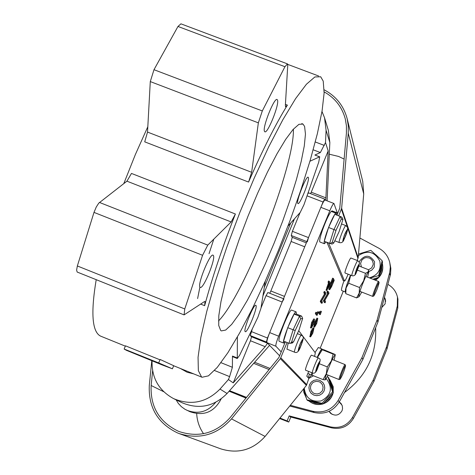 <?xml version="1.0" encoding="UTF-8"?>
<svg xmlns="http://www.w3.org/2000/svg" width="475" height="475" viewBox="0 0 475 475"><rect width="100%" height="100%" fill="white"/><g stroke="black" fill="none" stroke-linecap="round" stroke-linejoin="round"><path stroke-width="0.71" d="M319.984 242.018L319.901 241.989C319.242 241.116 320.055 237.286 322.341 230.488C325.719 221.089 328.676 214.724 331.2 211.381L335.659 213.103L335.178 214.486M326.117 242.024L324.336 243.717C323.695 242.856 324.52 239.026 326.818 232.233C330.208 222.828 333.153 216.458 335.659 213.103M335.202 214.498L335.694 213.067L336.561 212.61L336.633 215.05M331.223 211.387L332.114 210.894L336.46 212.574M331.235 211.339L335.694 213.067M285.249 341.792L283.646 343.039C281.432 341.721 294.292 309.831 296.192 311.915L296.329 314.011M279.431 341.353L279.193 341.258C276.931 339.922 289.792 308.049 291.739 310.151L296.133 311.891M293.508 341.887L298.995 330.155L302.652 318.416L301.637 316.118L296.311 314.005L294.12 314.076L299.488 316.207L300.723 318.713L295.201 330.535L291.591 342.16L293.508 341.887L291.816 343.081M294.12 314.076L287.713 327.702L295.201 330.535M293.443 342.065L298.983 330.131M287.713 327.702L283.587 341.127L288.948 343.271L290.296 343.306L291.591 342.16M328.575 227.472L333.961 229.562L340.136 216.41L334.774 214.332L328.575 227.472L324.277 241.306L330.25 243.527L332.239 242.333L333.836 242.826L339.138 231.527L342.95 219.438L341.911 217.212L340.332 216.493M340.136 216.41L341.341 218.951L335.997 230.351L332.239 242.333M329.626 243.396L333.961 229.562L335.997 230.351M333.836 242.826L339.138 231.527L342.95 219.438M333.765 243.016L332.096 244.079L331.514 243.907M201.572 377.008L202.047 377.263L208.472 375.844L217.271 367.389L227.929 352.64L239.893 332.524L252.623 308.079L265.596 280.41L278.308 250.634L290.284 219.907L301.067 189.394L310.223 160.265L317.353 133.718L322.086 110.924L324.122 93.041L323.226 81.13L320.696 76.778L314.889 76.95L306.423 84.235L295.581 98.652L282.833 119.765L268.797 146.686L254.232 178.072L239.964 212.2L226.824 247.119L215.555 280.814L206.768 311.404L200.866 337.298L198.057 357.295L198.354 370.637L201.572 377.008M96.205 279.668C90.778 312.324 92.055 331.045 100.023 335.831L101.056 336.312M304.594 126.433L302.997 124.07L298.947 124.319L293.093 129.455L285.665 139.401L276.99 153.811L267.484 172.045L257.64 193.212L247.998 216.202L239.067 239.78L231.337 262.657L225.209 283.617L220.976 301.601L218.803 315.75L218.732 325.482L220.697 330.481L221.326 330.909L225.672 330.066L231.681 324.378L239.02 314.272L247.327 300.337L256.215 283.272L265.299 263.863L274.212 242.933L282.589 221.35L290.082 199.987L296.376 179.728L301.192 161.441L304.285 145.962L305.461 134.069L304.594 126.433M248.573 182.067L251.649 172.306L258.353 122.853L262.307 110.948L284.941 66.708L287.476 63.893L287.743 65.336L285.356 105.557L285.594 106.827L287.393 105.112C275.316 124.759 262.378 150.415 248.573 182.067L144.721 141.847L147.523 132.08L150.29 81.581L153.983 69.7L177.977 26.458L180.922 23.833L287.322 63.834M184.08 314.889L184.763 308.958L202.582 255.295L207.771 245.118L231.147 221.944L235.386 214.005C222.401 247.214 212.153 277.774 204.648 305.68L205.01 301.536L204.464 301.583L184.08 314.889L77.229 272.068M288.004 225.999L300.224 212.414L303.994 204.642L318.743 162.123L319.705 156.797L309.938 161.245M319.639 156.774L314.895 155.04L320.37 152.552L313.191 149.809M213.275 255.36L213.103 255.223C210.146 252.534 196.852 285.255 200.1 287.25L200.236 287.351C203.258 289.809 216.303 257.794 213.275 255.36M277.465 100.011L277.174 99.607C274.52 96.627 262.087 127.793 264.504 131.379L264.771 131.718C267.473 134.484 279.674 104.007 277.465 100.011M255.936 305.389L255.841 305.312C253.876 303.424 242.963 330.368 245.195 331.598L245.278 331.657C247.285 333.397 258.026 306.921 255.936 305.389M308.358 177.496L308.186 177.264C306.399 175.198 296.073 201.02 297.76 203.348L297.914 203.537C299.737 205.467 309.908 180.102 308.358 177.496M162.106 364.919L172.413 368.802L158.692 362.93L124.141 349.036L126.38 350.301L162.106 364.919M262.924 295.943L294.482 218.797M265.282 281.105L260.953 308.311L257.854 317.324L239.614 355.288L237.268 358.518L232.655 356.66L232.477 356.066L232.388 367.282L229.615 376.616L214.522 370.506M321.991 111.488L324.538 117.758L326.082 130.292L325.506 142.571L320.37 152.552M325.506 142.571L328.172 150.943L310.632 193.652M328.172 150.943L325.779 200.325M261.018 307.925L266.048 295.64L282.174 302.029L267.473 338.01L266.38 342.012L266.879 342.534M279.656 355.817L267.033 342.689L269.574 345.337L227.074 393.496C213.97 406.63 198.972 409.717 182.079 402.753L173.601 398.632C159 390.64 151.822 378.26 152.053 361.493L152.095 360.733M252.124 329.632L250.277 335.57L251.518 336.793L250.467 340.759L233.231 382.874L265.192 346.661L267.52 343.199L251.518 336.793M282.174 302.029L283.955 298.9M266.048 295.64L267.864 292.529L283.516 298.739M269.752 293.277L270.845 290.985L284.478 296.382M300.046 212.616L292.386 231.325L291.252 235.505L292.232 237.34L291.116 241.472L270.845 290.985M307.159 195.872L323.036 202.006L308.489 237.607L307.331 241.781M323.036 202.006L324.704 199.09L325.09 200.058M307.948 193.663L308.643 192.886L324.615 199.096M173.601 398.632C191.021 405.804 206.488 402.622 220.002 389.072L228.422 379.537L229.615 376.616M228.422 379.537L233.231 382.874M324.538 117.758L328.344 130.334L329.846 142.506L327.103 200.836M237.268 358.518L237.405 336.953M202.582 255.295L93.991 212.39L77.354 265.97L76.606 270.115L77.176 272.044M93.991 212.39L96.265 207.017L98.752 203.152L126.938 181.171L131.474 173.434L235.386 214.005M147.82 126.736L135.369 154.529L123.797 183.605M193.717 373.884L187.162 372.252L180.352 368.463M159.986 359.812L125.477 345.824L124.141 349.036M172.413 368.802L173.696 365.702L160.128 359.468L158.692 362.93M176.094 399.843L178.41 403.518L181.379 406.677L184.888 409.224L189.935 411.694C203.638 416.355 213.982 412.223 220.958 399.303L221.083 398.994M186.812 410.234C198.2 414.55 207.812 411.926 215.644 402.361M310.359 327.673L311.267 328.082L313.482 324.395L314.557 319.194L313.755 318.879L311.612 322.448L310.62 327.78M316.588 312.603L315.786 312.289L315.317 313.435L316.308 315.056L317.104 315.37L318.262 312.105L317.472 314.064L316.588 312.603L316.118 313.755L317.104 315.37M318.262 312.105L317.466 311.79L316.914 313.15M325.054 291.775L324.253 291.46L323.784 292.606L324.514 293.995L320.257 301.293L321.207 302.997L322.003 303.311L322.472 302.171L321.723 300.829L325.975 293.55L325.054 291.775L324.585 292.921L325.316 294.31L321.053 301.607L322.003 303.311M325.992 290.154L326.824 290.492L330.202 283.147L329.312 281.295L328.51 280.98L328.047 282.126L328.463 282.981L326.076 290.189M309.688 336.508L310.579 336.906L312.776 333.236L313.957 328.249L313.049 327.827L310.923 331.378L309.932 336.603M313.631 326.8L314.527 327.21L316.7 323.57L317.775 318.434L316.985 318.119L314.883 321.64L313.892 326.907M319.788 311.933L318.998 311.618L318.535 312.752L319.491 314.355L320.275 314.664L321.421 311.446L320.637 313.375L319.788 311.933L319.325 313.067L320.275 314.664M321.421 311.446L320.637 311.131L320.097 312.461M328.136 291.377L327.346 291.068L326.889 292.196L327.59 293.574L323.404 300.77L324.324 302.456L325.108 302.771L325.565 301.643L324.853 300.313L329.027 293.134L328.136 291.377L327.679 292.511L328.379 293.882L324.193 301.085L325.108 302.771M328.831 289.352L329.692 289.726L331.568 286.734L334.234 280.303L333.391 278.457L332.601 278.142L331.016 282.049C329.371 286.098 328.647 288.533 328.831 289.352L329.015 289.423M281.242 351.922L275.88 346.216C275.553 345.076 276.48 341.739 278.665 336.193L329.816 210.805C331.859 205.96 333.236 203.52 333.955 203.484L337.582 213.661M309.635 374.152L308.032 377.536M320.162 348.24L343.3 291.187M266.992 342.671L275.928 346.251L266.944 342.635C266.588 341.489 267.502 338.147 269.681 332.601L320.857 207.338C322.899 202.493 324.288 200.064 325.037 200.04L333.895 203.46M331.016 282.049L331.805 282.358C330.167 286.413 329.436 288.842 329.62 289.661M333.391 278.457L331.805 282.358M333.017 279.775L333.693 281.236L331.752 285.914L330.119 288.562L330.992 284.863L333.017 279.775M332.72 280.517L333.693 281.236M332.91 280.927L330.273 287.06M330.962 285.606L331.752 285.914M323.404 300.77L324.193 301.085M326.889 292.196L327.679 292.511M327.59 293.574L328.379 293.882M323.511 300.515L324.3 300.823M318.535 312.752L319.325 313.067M314.883 321.64L315.673 321.955L314.42 327.115M317.775 318.434L315.673 321.955M317.442 319.681L316.588 323.451L314.973 326.064L314.824 325.126L315.756 322.151L317.169 319.574M316.748 320.091L314.824 325.173M315.798 323.137L316.588 323.451M310.923 331.378L311.713 331.692L310.478 336.822M313.838 328.142L311.713 331.692M313.5 329.383L312.657 333.123L311.024 335.76L310.876 334.845L311.802 331.883L313.239 329.276M312.811 329.787L310.876 334.881M311.867 332.809L312.657 333.123M326.788 287.161L327.59 287.476L326.788 290.468M328.463 282.981L329.264 283.296L327.59 287.476M328.047 282.126L328.848 282.441L329.264 283.296M329.312 281.295L328.848 282.441M329.65 284.098L327.251 289.328L329.353 283.48L329.65 284.098L329.181 283.908M328.237 286.229L328.706 286.413M320.257 301.293L321.053 301.607M323.784 292.606L324.585 292.921M324.514 293.995L325.316 294.31M320.358 301.031L321.159 301.346M315.317 313.435L316.118 313.755M311.612 322.448L312.413 322.762L311.155 327.993M314.557 319.194L312.413 322.762M314.218 320.459L313.363 324.271L311.719 326.925L311.564 325.975L312.503 322.964L314.218 320.459L313.939 320.346M313.524 320.845L311.558 326.046M312.568 323.956L313.363 324.271M293.39 129.123C294.708 166.013 244.292 295.052 218.506 320.975M213.815 239.127L209.036 253.692M199.874 287.209L197.606 298.561M322.127 349.333L321.991 348.971C321.272 349 319.663 351.815 317.169 357.426M318.339 347.546L315.014 352.48M311.719 372.667L311.838 374.9M350.508 275.132C346.691 284.513 344.951 290.13 345.301 291.977L345.527 291.947M343.989 280.778C341.947 286.597 341.151 289.839 341.596 290.516L341.644 290.534M246.406 397.557L236.396 393.722L246.092 397.949M229.087 391.21L245.991 398.068M246.549 397.379L229.556 390.682M253.68 363.345L269.117 369.556M254.648 362.247L270.026 368.434M289.732 406.024L314.254 412.555C325.001 414.681 333.349 411.124 339.298 401.88L362.876 359.438L377.91 322.133L390.539 274.229L390.86 268.357L389.791 262.657C388.229 256.268 384.566 251.453 378.807 248.199L359.884 238.011M290.32 405.294L312.829 411.285C323.689 413.434 332.126 409.842 338.135 400.496L361.962 357.616L377.156 319.924L389.767 272.258L390.313 267.081L389.791 262.657M362.876 359.438L361.962 357.616M377.91 322.133L377.156 319.924M375.642 327.756C376.734 354.712 366.356 376.289 344.512 392.492M330.909 413.588L330.119 412.371L330.909 413.588M339.275 401.921L340.907 403.346L342.243 405.763L342.576 408.512L342.071 410.673C338.996 415.613 335.083 416.415 330.333 413.072L329.05 411.32L332.108 414.372M385.635 301.506L384.471 297.344L385.385 299.345L385.124 303.858L381.775 307.527M330.392 426.871L289.192 415.868L290.789 417.038L331.479 427.832C340.872 429.703 348.163 426.598 353.353 418.522L373.92 381.425L373.225 380.036L352.468 417.472C347.231 425.624 339.874 428.753 330.392 426.871L331.479 427.832M387.903 284.388C392.914 287.244 396.103 291.46 397.468 297.041L397.29 306.072L386.46 347.112L373.225 380.036M279.597 418.546L288.752 422.061L287.132 420.945L280.001 418.048M287.132 420.945L289.192 415.868M288.752 422.061L290.789 417.038M385.065 299.47L385.593 300.42L385.065 299.47M340.231 403.079L341.371 403.964L340.231 403.079M386.46 347.112L387.042 348.798L373.92 381.425M397.468 297.041L397.943 299.173L397.771 308.121L387.042 348.798M369.307 277.839C377.857 275.369 381.36 269.812 379.816 261.167C374.733 251.602 367.579 249.761 358.352 255.657M369.978 278.101L378.664 275.595L382.126 260.668L370.821 250.343L358.488 254.054M382.126 260.668L382.541 262.325L379.098 277.163L372.899 279.247M379.098 277.163L378.664 275.595M328.094 377.079L328.837 378.029L333.313 392.783L322.751 404.082L307.735 400.591L306.862 399.778L321.967 403.287L332.589 391.917L328.094 377.079L327.263 376.871M313.506 375.778L308.815 378.391M304.249 388.093C305.579 398.05 311.226 402.325 321.183 400.912C331.354 395.384 333.058 387.95 326.283 378.611M311.665 374.959L308.584 378.142M303.555 388.948L306.862 399.778M322.751 404.082L321.967 403.287M333.313 392.783L332.589 391.917M381.894 265.335L381.633 270.103L379.762 274.514M376.461 278.077L373.89 279.632M375.511 254.493L380.267 258.899M382.316 263.37L382.363 263.554C383.444 268.411 382.399 272.787 379.222 276.676M378.622 277.329L374.995 280.066M375.387 280.22C381.395 276.302 383.753 270.857 382.452 263.886L382.363 263.554M306.393 398.287L303.828 392.392L303.567 388.983M329.169 379.092L330.184 380.255L333.07 386.555L333.112 392.107M333.224 392.481L333.218 386.739L330.184 380.255M329.769 381.009L332.251 386.65L332.506 390.028M331.378 394.951L328.694 399.065L324.769 402.022M319.96 403.471L315.162 403.198L310.733 401.327M305.277 394.707L304.534 392.178M332.844 393.312C331.336 398.335 328.13 401.767 323.22 403.602M322.098 403.94C317.14 405.062 312.692 404.029 308.756 400.847M308.732 400.841C312.787 404.219 317.383 405.282 322.525 404.029M322.911 403.916C328.237 402.088 331.639 398.454 333.112 393.009M385.16 299.802L385.611 300.598M340.385 403.263L341.442 404.071M331.004 413.666L330.291 412.549M359.26 262.218L359.622 261.09C365.002 254.422 369.989 254.671 374.579 261.832L374.294 266.819L373.819 267.793L371.658 270.216L368.695 271.575M359.349 266.148L359.118 265.032M368.44 269.859L371.67 267.888L373.154 264.735L373.219 263.334L372.412 260.668L370.506 258.626L369.259 257.973L366.48 257.557L365.085 257.818L363.785 258.376L361.707 260.264L360.59 263.471L361.422 266.956M313.856 395.099L311.208 393.348L309.504 390.777L308.904 387.754L309.51 384.726L311.22 382.149L313.773 380.416L316.795 379.786L319.823 380.356L322.911 382.589L324.372 385.195L324.763 388.164L324.033 391.073L322.27 393.508L319.734 395.117L316.789 395.675L313.856 395.099M319.147 381.74L316.362 381.3L313.648 382.114L312.497 382.951L310.876 385.272L310.424 388.069L311.22 390.777L313.12 392.867L314.373 393.543L317.163 393.989L319.877 393.175L321.973 391.263L322.65 390.011L323.101 387.214L322.299 384.507L320.399 382.417L319.147 381.74M339.221 379.555L339.103 379.543C338.348 379.098 344.488 363.797 345.099 364.604L345.141 364.675M340.153 379.098L340.219 379.121C342.659 374.995 344.446 370.518 345.58 365.691L345.568 365.679C345.183 364.503 339.465 378.658 340.153 379.098M372.851 296.382L372.709 296.341C372.145 295.48 378.076 280.618 378.634 281.491L378.676 281.556M373.754 295.895L373.831 295.955C376.182 291.988 377.946 287.535 379.127 282.589L379.115 282.572C378.83 281.182 373.243 295.058 373.754 295.895M350.568 275.156L347.825 282.156C346.121 286.971 345.319 289.976 345.414 291.175L345.776 293.663L346.073 288.028L348.644 283.231L350.704 275.209M367.626 277.18L368.772 272.092C367.709 272.003 365.216 277.115 361.273 287.434C359.094 293.633 358.358 296.697 359.076 296.637L361.766 292.083M358.851 265.952L368.398 269.681L368.523 270.483L367.923 272.092L365.471 273.291L363.642 280.82L359.522 287.5L359.183 293.158L356.582 297.914L358.928 296.756M357.343 270.109L365.471 273.291M348.644 283.231L359.522 287.5M345.776 293.663L356.582 297.914M311.838 372.715L311.802 374.811L312.212 375.256L312.295 372.893M334.079 360.204L335.249 355.08C334.501 354.617 332.358 358.726 328.819 367.401C325.755 375.428 324.621 379.531 325.417 379.703L328.124 375.155M317.437 357.532L322.258 349.742L321.854 349.327L323.926 349.79L335.166 354.487L333.117 354.077L331.342 360.911L327.269 366.896L326.301 373.712L323.065 379.614L325.161 379.905M321.818 349.357L321.533 349.588C320.696 350.253 319.265 352.872 317.229 357.449M322.258 349.742L333.117 354.077M319.301 363.702L327.269 366.896M312.212 375.256L323.065 379.614M287.084 342.528L280.363 358.661L231.515 418.891C216.998 434.928 199.553 439.826 179.182 433.58L177.561 432.951C157.753 423.373 148.337 407.503 149.304 385.35L151.798 360.614M152.618 370.88L151.151 385.504C150.219 406.778 159.262 422.014 178.279 431.205L179.562 431.704C199.203 437.849 216.036 433.182 230.066 417.703L278.914 357.485L285.35 341.834M179.182 433.58L220.75 448.857C238.052 454.159 252.837 450.021 265.103 436.442L306.411 385.421L308.851 378.433L306.767 376.152L308.679 371.444M314.593 356.398L315.311 352.872L298.733 330.713M196.686 413.636C197.083 420.981 199.369 427.666 203.537 433.687M288.218 342.98L286.936 349.119M299.125 346.857L298.466 349.927L299.909 347.819L302.005 342.659L302.676 339.577L301.233 341.673L299.125 346.857M298.995 347.457L299.909 347.819M300.996 342.255L302.005 342.659M311.612 355.217L311.576 355.187C310.787 354.308 304.6 369.675 305.544 370.173L305.621 370.209M316.487 368.273L315.863 370.945L317.098 369.027L319.58 361.772L316.487 368.273M316.38 368.737L317.098 369.027M318.167 364.135L318.957 364.45M343.853 236.882L343.087 240.202L344.399 238.402L346.471 233.302L347.243 229.971L345.937 231.752L343.853 236.882M343.573 238.082L344.399 238.402M345.468 232.91L346.471 233.302M351.019 258.121L350.96 258.044C350.235 257.094 344.298 271.943 345.01 272.929L345.177 272.994M356.012 270.762L355.306 273.636L356.44 271.961L358.981 264.557L357.853 266.214L356.012 270.762M355.781 271.7L356.44 271.961M357.485 267.122L358.275 267.431M324.182 89.828C336.003 96.152 343.651 105.741 347.13 118.607L362.74 181.42L363.719 193.889L358.168 257.777L357.194 260.478M347.13 118.607L348.3 125.857L348.258 133.232L341.632 208.282L338.693 215.852M344.114 159.072L338.657 156.465L329.294 154.203M343.158 280.41L326.948 242.351M342.997 280.345L344.547 281.004C345.099 280.879 346.239 278.742 347.967 274.592L348.128 274.2M328.67 243.022L326.996 242.606M336.965 215.181L339.773 208.139L346.412 133.101L346.441 125.928L345.277 118.875C342.024 106.964 334.988 97.969 324.158 91.883M344.5 280.933L328.718 243.277M288.948 343.271L293.105 329.846L299.488 316.207L301.637 316.118M302.569 318.618L300.723 318.713M342.873 219.628L341.341 218.951M284.941 66.708L177.977 26.458M204.648 305.68L200.682 304.101M319.497 156.797L314.895 155.04M290.724 222.971L264.254 287.559M292.725 220.75L293.592 221.083M232.388 367.282L220.982 362.68M324.336 145.427L315.281 141.972M311.279 192.215L325.963 197.885M250.277 335.57L266.38 342.012M251.334 331.556L267.473 338.01M291.116 241.472L304.736 246.798M292.232 237.34L306.345 242.85M291.252 235.505L306.862 241.597M292.386 231.325L308.489 237.607M250.467 340.759L265.192 346.661M220.002 389.072L227.074 393.496M326.082 130.292L329.846 142.506M237.096 357.924L232.477 356.066M184.763 308.958L77.354 265.97M207.771 245.118L99.483 202.451M231.147 221.944L126.938 181.171M287.393 105.112L285.422 104.369M251.649 172.306L147.523 132.08M258.353 122.853L150.29 81.581M262.307 110.948L153.983 69.7M269.681 332.601L278.665 336.193M320.857 207.338L329.816 210.805M332.553 281.806L333.337 282.114M328.094 283.89L328.89 284.204M314.254 412.555L312.829 411.285M339.298 401.88L338.135 400.496M390.213 275.666L389.583 272.983M352.468 417.472L353.353 418.522M397.29 306.072L397.771 308.121M163.732 391.721L151.151 385.504M265.103 436.442L231.515 418.891M306.411 385.421L280.363 358.661M306.814 384.732L280.844 357.841M294.672 352.213L294.553 352.171C293.419 351.494 300.402 334.18 301.376 335.243L301.423 335.285M298.187 350.615C300.426 347.522 302.011 343.615 302.949 338.895C300.711 341.976 299.125 345.883 298.187 350.615M312.485 372.958L312.402 372.928C311.499 372.442 317.686 357.069 318.434 357.93L318.47 357.96M315.62 371.551C317.532 368.731 318.933 365.269 319.829 361.166C317.918 363.981 316.51 367.442 315.62 371.551M339.31 242.553L339.192 242.434C338.354 241.152 345.022 224.473 345.907 225.631L347.581 227.412C347.878 229.894 346.72 233.854 344.108 239.287C343.146 242.113 341.537 243.2 339.263 242.535L334.804 240.795M342.808 240.878C344.832 238.302 346.406 234.442 347.522 229.294C345.497 231.865 343.924 235.725 342.808 240.878M352.028 275.672L351.856 275.607C351.179 274.639 357.117 259.777 357.812 260.716L359.278 262.277C359.747 263.566 358.815 266.843 356.47 272.11C355.603 275.078 354.083 276.266 351.91 275.678L345.064 273M355.062 274.235C356.808 271.819 358.197 268.387 359.225 263.952C357.479 266.362 356.096 269.794 355.062 274.235M363.719 193.889L348.258 133.232M357.984 258.543L347.712 227.947M347.367 226.919L341.412 209.184M358.168 257.777L341.632 208.282M319.901 241.989L324.336 243.717M279.276 341.323L283.729 343.104M298.995 330.155L302.652 318.416M290.296 343.306L292.457 342.986M330.25 243.527L332.096 244.079M202.047 377.263L173.672 365.756M125.341 346.156L100.682 336.157M301.773 123.601L302.997 124.07M267.864 292.529L283.522 298.728M308.643 192.886L324.68 199.078M318.63 76L287.707 64.374M328.902 289.412L329.692 289.726M313.743 326.895L314.527 327.21M309.795 336.591L310.579 336.906M326.022 290.178L326.824 290.492M310.472 327.768L311.267 328.082M321.961 348.959L318.274 347.486M311.606 374.941L307.895 373.451M345.301 291.977L341.596 290.516M342.048 405.234L339.263 401.939M339.126 379.567L326.289 374.419M345.58 365.691L345.135 364.646M340.219 379.121L339.18 379.572M345.088 364.598L332.245 359.468M372.75 296.4L359.937 291.365M373.831 295.955L372.798 296.406M379.115 282.572L378.67 281.538M378.611 281.479L365.798 276.462M359.076 296.637L358.613 297.012M368.772 272.092L368.493 270.168M335.249 355.08L335.166 354.487M325.417 379.703L325.114 379.941M286.858 349.107L294.595 352.201C296.923 353.353 298.935 351.447 300.633 346.495C303.288 340.023 303.947 336.585 302.605 336.193L301.376 335.243M297.368 333.646L301.352 335.231M305.573 370.197L312.431 372.952C314.64 373.979 316.516 372.002 318.066 367.021C320.215 361.825 320.702 359.076 319.521 358.767L318.434 357.93M311.576 355.187L318.422 357.924M341.531 223.933L345.859 225.613M350.96 258.044L357.782 260.704M343.051 280.41L344.547 281.004"/></g></svg>

